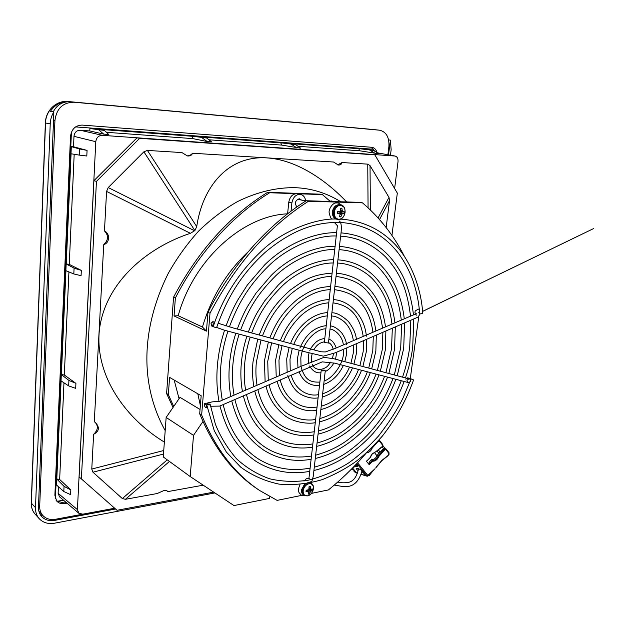 <?xml version="1.0" encoding="UTF-8"?>
<svg xmlns="http://www.w3.org/2000/svg" width="625" height="625" viewBox="0 0 625 625"><rect width="100%" height="100%" fill="white"/><g stroke="black" fill="none" stroke-linecap="round" stroke-linejoin="round"><path stroke-width="0.94" d="M204.297 405.031L204.555 403.688C205.383 403.68 206.055 404.578 206.57 406.375L206.312 407.711C205.484 407.719 204.813 406.828 204.297 405.031M411.18 379.023L413.594 379.93L410.609 378.68C407.867 377.594 406.289 377.797 405.875 379.289M209.305 404.938L206.703 404.703L207.508 403.883L210.109 404.117L209.305 404.938M336.383 219.008C316.102 218.227 283.148 230.469 262.633 249.969C239.359 271.531 222.883 297.109 213.188 326.695L216.531 327.805C226.758 298.656 240.445 275.047 265.086 252.445C291.711 230.047 315.328 221.945 340.227 222.422M419.797 313.922L422.742 313.57C421.289 288.555 411.188 261.891 395.578 245C381.07 229.344 362.742 220.711 340.594 219.102M345.078 212.406C344.281 216.617 342.227 218.906 338.914 219.281C335.68 218.805 334.141 216.438 334.281 212.172C335.094 207.906 337.164 205.609 340.5 205.273C343.719 205.789 345.25 208.164 345.078 212.406M343.938 213.43L344.125 211.75L342.375 211.328L341.875 208.242L341.234 208.141L340.57 208.211L340.344 211.281L337.516 211.602L337.328 213.297L340.047 213.922L339.602 216.789L340.242 216.883L340.898 216.812L342.078 213.961L343.938 213.43L340.695 212.508L338.758 213.281M341.562 214.922L340.148 214.594M339.82 216.172L340.898 216.812M342.078 213.961L338.891 212.977M340.805 211.57L340.695 212.508M339.938 211.469L343.008 211.75M342.805 213.547L339.891 212.492M337.336 212.742L339.258 213.469M342.375 211.328L340.406 211.117M342.086 210.32L340.703 210.078M341.875 208.242L340.602 208.445M213.398 324.367L211.641 326L211.047 323.305L212.805 321.664L213.398 324.367M334.312 222.383L337.391 225.711L324.344 342.578L328.398 342.945M305.109 480.75L303.75 480.953M322.406 370.883L321.227 370.227L324.102 370.07L325.281 370.727L322.406 370.883M303.156 490.789C303.891 487.039 305.836 484.68 309.016 483.695C312.086 483.461 313.57 485.133 313.453 488.727C312.734 492.438 310.797 494.789 307.648 495.789C304.562 496.07 303.07 494.398 303.156 490.789M306.172 490.234L306.008 491.695L308.57 491.93L308.203 494.148L308.82 494.094L309.445 493.898L310.508 491.531L312.305 490.422L312.469 488.969L310.766 489.258L310.281 486.5L309.672 486.555L309.047 486.742L308.828 489.648L306.172 490.234M309.445 493.898L308.594 493.102M307.438 490.164L307.172 490.766M309.133 487.734L310.484 488.43M309.164 488.523L310.766 489.258M307.82 491.664L306.141 490.328M308.57 491.93L306.516 490.219M309.367 488.883L312.305 490.422M308.961 489.305L311.203 490.984M310.031 492.406L307.219 490.805M308.195 490.008L310.508 491.531M376.117 129.828L69.352 101.656C61.406 101.203 55.078 104.445 50.367 111.367L53.844 111.875C51.625 115.477 50.414 119.469 50.227 123.836L35.5 507.664C35.383 512.062 36.633 515.742 39.258 518.719C43.156 522.758 48.266 524.25 54.586 523.188L214.898 492.93M265.359 119.633L261.445 119.273M390.461 155.203L391.148 149.695L390.422 140.133L388.625 139.922M53.844 111.875L38.484 507.133C38.383 510.984 39.5 514.188 41.844 516.75C45.156 520.047 49.438 521.258 54.711 520.383L115.562 509.008M388.523 154.852L390.422 140.133M212.898 114.812L70.203 101.766C62.695 101.43 57.055 104.773 53.273 111.789M374.867 129.695L265.352 119.711M218.195 115.312L212.898 114.844M219.617 115.445L218.187 115.383M223.781 115.82L219.609 115.523M261.438 119.352L223.781 115.906M389.18 149.547L388.539 149.461M40.305 514.703L43.656 516.32M38.906 511.297L43.016 515.695C40.703 513.18 39.594 510.031 39.695 506.234L38.57 505.055M387.891 154.734L388.898 146.594C389.406 137.344 386.328 131.883 379.648 130.211L73.961 102.211C62.906 102.414 56.57 108.484 54.937 120.43L39.695 506.234M394.625 188.523L398.023 161.648C398.211 158.602 397.234 156.734 395.094 156.039L102.281 135.336C98.555 135.5 96.391 137.625 95.789 141.695L77.414 509.625L78.859 513.258L82.797 514.172L114.68 508.234L55.602 519.25C50.453 520.102 46.258 518.922 43.016 515.695M377.164 152.719C376.055 149.359 374.188 147.539 371.555 147.266L82.148 125.086C75.43 125.344 71.555 129.102 70.516 136.359L54.883 495.375L56.68 501.039C58.789 503.273 61.43 504.117 64.617 503.562L66.969 503.148M374.5 151.016L373.406 149.266L370.719 147.203M56.094 500.234L57.484 501.234L64.109 502.969L66.305 502.586M58.422 486.711L58.133 493.313L59.562 496.852L78.859 513.258M56.734 478.977L56.469 484.961L63.813 491.531L64.055 486.375L56.734 478.977L59.656 479.469L63.969 382.797M61.312 374.539L61.039 380.867L68.672 385.898L68.922 380.438L61.312 374.539L64.32 375L68.922 271.922M66.164 263.945L65.875 270.648L73.812 273.953L74.078 268.156L66.164 263.945L69.258 264.375L74.18 154.281M71.312 146.641L71 153.766L79.281 155.102L79.562 148.953L71.312 146.641L73.523 146.781L73.984 136.336L95.789 141.695M89.789 130.938L103.672 134.109L108.719 134.469L104.469 130.43L89.898 128.547L89.789 130.938L80.266 130.242C76.609 130.352 74.516 132.383 73.984 136.336M106.445 132.305L192.875 138.617L191.93 136.172L206.727 138.016L191.93 136.172M208.945 139.789L281.727 145.094L280.734 142.805L295.578 144.602L280.734 142.805M297.961 146.281L359.742 150.789L358.734 148.625L373.508 150.383L358.734 148.625M79.281 155.102L86.805 156.008L87.07 150.391L73.523 146.781M73.812 273.953L81.078 275.672L81.328 270.391L69.258 264.375M68.672 385.898L75.688 388.352L75.922 383.367L64.32 375M63.813 491.531L70.594 494.625L70.82 489.922L59.656 479.469M359.742 150.789L378.859 153.805L373.508 150.383M281.727 145.094L300.703 148.211L295.578 144.602M192.875 138.617L207.141 141.516L211.5 141.828L206.727 138.016M104.469 130.43L89.898 128.547M391.938 235.43L397.32 193.102L374.867 154.875L136.961 137.852L93.906 180.688L79.109 476.898L117.023 510.289L213.68 492.117M87.07 150.391L79.562 148.953M81.328 270.391L74.078 268.156M75.922 383.367L68.922 380.438M70.82 489.922L64.055 486.375M375.516 153.57L369.828 150.109M296.906 147.938L291.406 144.289M207.141 141.516L201.938 137.656M103.672 134.109L98.93 130.023M93.906 180.688L96.438 181.375L81.383 478.938M136.961 137.852L139.672 138.312L96.438 181.375M374.867 154.875L139.672 138.312M166.984 490.875L167.648 491.633L203.211 485.18M95.156 422.32C98.484 426.133 97.977 430.133 93.625 434.312L91.773 469.047L92.953 472.203L122.336 498.555L125.422 499.297L157.18 493.531L163.742 490.617C165.867 490.43 167.008 490.555 167.18 491L167.648 491.633M386.156 227.547L389.539 200.57L388.992 197.398L370.023 165.617L367.758 164.141L342 162.539C341.539 164.344 340.305 165.172 338.297 165.016L333.562 162.016L192.555 153.234C191.75 155.32 190.023 156.219 187.375 155.93L181.922 152.57L147.406 150.422L143.891 151.789L108.227 187.555L106.57 191.414L104.469 230.922C108.719 235.508 108.477 240.078 103.734 244.633L94.289 421.758L95.328 422.445C99.891 427.32 99.328 431.273 93.625 434.312M192.555 153.234C190.961 155.094 189.055 155.953 186.828 155.805M342 162.539L337.68 164.875M103.734 244.633C109.789 242.992 110.305 233.766 104.469 230.922M346.656 201.953C324.586 178.672 295.18 159.648 266.891 157.898C227.977 155.273 202.414 186.977 196.734 226.617L194.875 230.586L190.383 233.312C146.578 247.711 105.32 282.766 99.43 329.586C94.297 376.617 127.039 419.523 164.359 442.094M340.875 201.781C326.5 192.953 311.242 188.25 295.109 187.688C277.336 187.375 257.828 191.586 237.438 201.609C223.906 209.352 210.977 219.172 198.633 231.078C186.945 244.031 176.75 258.266 168.055 273.773C140.617 329.445 140.039 385.352 165.195 430.602M329.633 200.859L322.438 194.617L320.336 194.188L267.664 192.305C229.352 216.039 197.984 251.016 173.547 297.234L166.594 393.516L173.016 407.469M410.289 378.594L418.773 316.633M166.594 393.516L168.336 394.586L173.711 406.469M173.547 297.234L175.359 298.023L174.055 315.953L206.438 331.148L207.977 312.289L210.008 313.172L201.648 414.977L199.695 413.781L201.172 395.734L169.586 377.391L168.336 394.586M267.664 192.305L269.695 192.75C233.148 214.891 198.047 253.367 175.359 298.023M322.438 194.617L269.695 192.75M300.617 194.469L296.617 193.703C292.477 193.945 289.859 196.781 288.766 202.219L287.609 213.805M362.461 202.844L360.125 202.359L306.195 200.742L308.469 201.234L362.461 202.844C379.781 217.641 393.703 235.375 404.234 256.047M302.008 495.312L277.109 500.383L259.695 490.531C235 474.102 215.656 448.914 201.648 414.977M366.516 452.727C354.875 466.391 342.172 478.789 328.414 489.93L311.375 493.398M210.008 313.172C235.891 263.945 268.711 226.633 308.469 201.234M174.172 380.055L179.055 398.703M199.695 413.781C213.695 447.633 233.039 472.773 257.703 489.195L259.695 490.531M207.977 312.289C231.852 265.055 268.461 224.25 306.195 200.742M174.055 315.953L178.195 315.719L202.438 327.016L206.438 331.102M287.562 213.844C243.055 215.508 193.57 259.5 178.195 315.719M297.578 199.227L305.758 201.023C305.141 197.359 303.453 195.18 300.672 194.484C296.133 194.086 293.195 196.906 291.867 202.922L291.031 211.195M197.812 393.781L200.367 405.57M200.047 409.469L179.992 397.344L166.148 417.445L163.281 456.953L190.203 476.555L193.508 435.359L166.148 417.445M202.438 327.016C211.445 297.094 226.656 272.055 248.062 251.906M327.672 201.383L331.344 200.969M301.617 200.109L299.289 198.75C295.227 200.375 294.414 203.109 296.867 206.961M202.945 421.492L193.508 435.359M269.773 496.664L269.594 498.406L233.961 505.57L190.203 476.555M386 448.977L384.805 448.469L382.758 449.469L377.281 455.164L377.062 455.508L378.734 456.586L378.367 457.516C376.898 459.984 375.047 461.219 372.805 461.227L372.227 460.602L372.688 460.414C375.133 460.289 376.883 458.922 377.938 456.305L383.367 450.023L382.758 449.469M356.289 472.836L354.727 471.953M356.797 473L357.367 473.164M372.844 461.094L371.82 459.609L371.367 459.797L372.805 461.227L369.141 464.633L366.414 461.219L370.047 457.844M376.969 450.875L378.992 453.477M380.156 452.195L378.312 449.805M385.117 448.492L382.93 445.633M382.266 447.047L383.609 448.805M376.969 455.789L374.461 452.578M376.031 467.188L381.797 460.477L388.977 454.688L389.062 452.82L386.438 449.398M388.07 455.742L389.062 452.82L386.414 449.352L386.258 449.992L385.242 449.688L384.062 450.516L383.367 450.023L385.227 448.852L386.211 449.141L385.836 448.805M381.625 447.352L375.281 452.117L382.539 446.289L382.625 444.398L379.953 440.914M381.438 447.5L382.086 447.227L382.625 444.398L379.719 440.648L379.766 441.508L378.734 441.195L377.328 441.898M368.344 475.117L371.117 472.344M368.523 475.797L373.227 470.375M356.859 463.523L367.047 476.109L368.656 475.672L368.102 475.789L357.57 462.758M368.031 475.852L367.266 476.266L361.078 474.289M371.516 447.977L372.164 448.148L371.789 449.094C370.43 451.453 368.641 452.703 366.43 452.836M377.539 442.031L372.164 448.148L371.781 447.719M379.508 440.492L378.945 440.086M374.859 452.359L372.312 453.875L370.102 457.797L372.219 453.719L375.281 452.117M370.289 457.375L366.523 461.359M384.062 450.516L378.734 456.586L377.281 455.164M352.664 468.125L356.594 472.93M352.219 468.336L355.117 471.867L353.945 471.211L354.258 470.82M354.406 471.773L353.945 471.211M375.086 468.648L368.25 475.008L368.547 475.367M371.367 459.797L369.797 461.258L369.758 462.898L368 463.203M371.82 459.609C374.266 459.492 376.016 458.125 377.062 455.508M332.633 211.859C333.484 207.375 335.664 204.961 339.172 204.609L339.953 204.703C335.914 204.508 333.398 206.859 332.406 211.766C332.164 215.305 333.344 217.719 335.938 219.008C333.516 217.781 332.406 215.398 332.633 211.859M337.461 219.414C330.859 218.289 333.32 204.219 340.039 204.797L343.719 206.93M340.961 218.82L338.375 219.531M306.852 495.883L303.5 494.883C302.094 493.906 301.484 492.305 301.68 490.078L305.133 483.93M310.422 482.945L313.023 485.648M309.953 483.039L311.406 483.539C315.773 485.922 312.672 495.062 307.477 495.891L304.258 495.367C301.203 491.445 302.18 487.516 307.203 483.578M31.391 502.656L31.375 503.18C31.266 507.516 32.5 511.156 35.094 514.102L35.242 514.258C32.477 511.195 31.148 507.422 31.258 502.93M45.508 122.969L31.375 503.18L35.5 507.664M373.43 129.523L68.008 101.531C56.617 100.188 45.711 110.492 45.5 123.016L50.227 123.836M31.258 502.906L45.367 122.977C45.57 110.523 56.461 100.188 68 101.523L69.352 101.656M68 101.523L375.148 129.688M54.711 520.383L53.844 519.484M70.203 101.766L73.961 102.211M379.523 130.195L374.602 129.664M54.937 120.43L53.602 120.211M64.617 503.562L64.109 502.969M61.102 380.906L56.797 478.969M65.938 270.68L61.383 374.531M71.07 153.773L66.234 263.945M191.922 136.242L97.109 129.164M280.727 142.867L198.383 136.719M358.727 148.688L286.562 143.305M75.531 126.906L373.406 149.266M55.391 498.797L71.422 132.133M63.484 500.188L57.484 501.234M58.133 493.313L77.414 509.625M80.266 130.242L102.281 135.336M377.352 152.844L394.797 156.008M353.289 469.641L351.477 469.094M125.422 499.297L169.461 461.445M122.336 498.555L167.25 459.844M92.953 472.203L163.492 454.063M91.773 469.047L163.75 450.516M106.57 191.414L190.383 233.312M108.227 187.555L194.664 230.805M143.891 151.789L194.875 230.586M147.406 150.422L196.734 226.617M367.758 164.141L368.07 207.805M370.023 165.617L370.406 210.016M388.992 197.398L378.078 217.937M389.539 200.57L379.539 219.563M370.789 456.008L372.25 453.938M291.867 202.922L288.766 202.219M378.727 440.352L379.344 440.32M352.539 468.172L356.5 472.984M375.836 467.789L381.883 460.625L387.875 455.883M386.258 449.992L388.906 453.453M379.766 441.508L382.469 445.039M355.758 466.422L356.531 466.672C358.461 466.922 358.352 466.094 356.227 464.188M361.172 474.008L363.195 474.859C365.242 475.086 364.984 474.156 362.422 472.078C362.898 469.492 352.25 465.898 358.102 470.609M358.117 470.625L357.992 471.047M367.5 451.836L371.219 448.273M369.758 462.898L372.227 460.602M369.539 463.102L368.609 463.961M407.086 380.125L408.93 378.875L333.883 358.75L323.984 357.359L300.703 366.461L219.875 401.242L212.141 401.891L204.555 403.688M210.5 406.25L219.672 406.094L322.219 361.867L334.594 363.141L408.437 382.617L410.687 381.375L410.219 379.383L407.656 377.82L408.898 378.523M207.195 407.336L206.312 407.711M407.727 382.195L407 380.516M361.984 470.937C359.023 481.922 353.023 487.18 343.992 486.711L334.242 485.094M358.391 469.258C356.711 477.187 353.164 481.617 347.766 482.555C343.5 482.992 340.18 482.812 337.789 482.016M413.594 379.93C406.68 399.039 397.281 416.914 382.477 435.938C373.117 446.477 364.719 454.648 357.289 460.453C347.32 467.812 335.688 474.195 322.391 479.586C308.094 483.844 293.633 485.359 279.008 484.125C264.562 480.984 251.766 475.297 240.625 467.062L226.32 451.992L214.25 430.688L206.703 404.703M210.109 404.117L215.328 424.023C220.117 436.289 227.211 447.898 236.594 458.859C246.625 467.961 257.703 474.625 269.844 478.852C282.375 481.68 295.242 482.117 308.438 480.156C322.742 476.484 336.141 470.75 348.633 462.945C358.539 455.938 368.5 446.961 378.508 436.023C389.328 422.039 397.508 409.352 403.055 397.945L409.523 382.531M410.516 379.758L410.789 378.953M265.125 381.773L264.43 360.898L268.391 341.984M269.82 337.898C275.938 322.562 283.133 311.258 297.727 299.094C312.375 288.844 318.25 287.633 330.695 286.359M334.891 286.453C346.25 287.266 356.031 292.43 364.234 301.938C372.367 313.211 374.18 320.102 375.922 330.977M376.328 335.109L375.844 351.062L371.695 368.898M268.258 380.422L267.75 361.25L271.633 342.852M273.07 338.781C278.648 324.992 284.531 315.625 296.266 304.625C307.523 295.078 318.875 290.078 330.328 289.633M334.523 289.68C346.477 291.367 355.055 295.531 360.266 302.164C366.906 309.406 371.133 319.438 372.945 332.25M373.305 336.414L372.789 350.648L368.719 368.102M370.352 372.594C365.523 385.266 357.93 396.539 347.578 406.414C336.453 416.227 328.016 419.664 319.453 421.906M315.305 422.695C308.703 424.102 294.172 422.82 284.758 415.578C274.742 407.469 268.5 397.617 266.016 386.031M367.359 371.805C363.703 381.594 357.828 390.977 349.742 399.938C340.984 409.234 331.008 415.445 319.828 418.578M315.672 419.445C303.797 421.734 290.344 416.977 283.836 410.719C276.281 403.656 271.375 394.984 269.102 384.695M366.641 339.289L366.266 351.953L362.898 366.539M361.523 370.258C358.398 378.648 353.141 386.789 345.75 394.688C337.312 402.773 329.016 407.727 320.859 409.539M316.695 410.328C300.891 413.203 282.336 402.508 277.141 381.211M276.227 376.992L275.672 359.836L278.844 344.781M363.594 340.602L363.188 351.547L359.898 365.734M358.508 369.461C353.156 383.992 338.539 401.594 321.242 406.18M317.062 407.078C305.789 408.312 300.258 406.375 291.656 399.914C285.82 394.406 282 387.734 280.195 379.891M279.336 375.656L278.969 360.195L282.055 345.641M280.266 340.742C285.852 326.586 294.578 316.289 301.508 310.812C310.32 303.797 319.547 300.047 329.203 299.547M333.391 299.648C349.164 300.086 364.836 316.398 366.344 336.195M283.492 341.617C286.656 332.812 292.281 324.344 300.367 316.211C309.227 308.031 318.719 303.562 328.836 302.812M333.023 302.867C347.906 304.992 359.422 313.344 363.227 336.414M419.727 313.711C418.813 301.797 416.383 290.289 412.453 279.195C408.75 269.531 403.969 260.773 398.109 252.906C383.656 234.43 364.469 224.266 340.555 222.438M297.602 206.445L296.039 206.086M338.469 219.539C345.461 219.992 347.766 206.047 340.82 204.883L339.953 204.703M422.578 311.438L593.75 228.492L422.57 311.391M418.781 312.352L419.867 314.406L417.883 317.18L335.227 352.844L323.359 356.156L305.164 351.828L224.25 330.148L216.648 327.453M213.273 326.438L211.641 326M416.211 315.289L415.492 314.086M415.469 314.039L414.938 312.734M419.273 308.797C413.328 311.453 415.742 311.242 414.93 312.633M415.992 314.656L416.289 313.688L334.766 348.602L325.336 351.945L321.07 351.797L233.523 328.047L218.102 323.227M214.727 322.188L212.805 321.664M404.609 322.914L403.695 348.422L397.211 375.742M395.922 379.352C388.453 398.32 381.641 409.734 368.062 425.609C355.445 439.352 337.516 453.234 315.281 458.484M311.164 459.312C293.953 462.219 278.094 459.141 263.594 450.086C249.758 440.258 238.906 428.086 231.727 400.898M230.828 396.539C228.953 386.258 228.5 375.477 229.477 364.211C230.398 353.875 232.516 343.562 235.828 333.273M401.633 324.195L400.703 348L394.297 374.961M393 378.578C385.797 396.797 379.242 407.812 366.234 423.117C361.273 428.672 355.203 434.195 348.023 439.687C339.125 446.445 328.336 451.609 315.656 455.18M311.531 456.055C278.039 461.188 246.391 446 234.891 399.531M234.031 395.156C232.344 385.422 231.961 375.211 232.891 364.539C233.805 354.398 235.898 344.273 239.164 334.164M237.266 329.062C240.75 319.836 244.258 312.164 247.789 306.047L256.047 293.109L271.273 275.328C290.508 256.164 316 245.961 335.227 246.25M339.461 246.383C356.211 247.781 370.266 254.328 381.625 266.008C386.297 271.016 390.336 276.633 393.742 282.875C397.711 290.039 402.594 303.68 404.266 318.836M240.602 329.969C249.289 307.234 258.539 292.969 275.727 275.805C291.422 260.422 317.273 248.82 334.852 249.555M339.086 249.656C353.93 250.523 367.188 256.539 378.844 267.703C389.859 279.648 397.828 292.875 401.32 320.102M385.883 330.992L385.273 350.172L380.344 371.219M379.023 374.883C373.508 389.625 364.836 402.836 353 414.523C339.914 426.273 330.547 430.945 318.047 434.188M313.914 434.984C286.141 439.109 262.367 422.375 254.75 390.922M253.859 386.617C252.477 378.75 252.188 370.539 252.984 361.984L257.742 339.133M382.883 332.289L382.242 349.758L377.391 370.422M376.055 374.102C370.734 388.188 362.453 400.812 351.211 411.977C339.68 422.383 328.75 428.68 318.43 430.867M314.281 431.734C288.07 436.031 265.375 420.766 257.859 389.57M257.023 385.258C255.82 377.938 255.594 370.297 256.336 362.328L261.016 340.016M259.172 335.008C266.344 316.781 274.32 304.273 290.102 290.219C307.32 277.578 314.336 274.656 332.195 273.086M336.406 273.18C365.25 275.734 381.68 297.961 385.5 326.875M262.453 335.898C269.227 318.898 276.234 307.703 290.484 294.312C304.18 282.734 317.961 276.75 331.828 276.367M336.039 276.422C350.688 278.445 361.172 283.531 367.477 291.688C375.445 300.516 380.461 312.672 382.531 328.148M341.852 205.234L338.242 202.922L335.539 202.977C332.672 203.305 328.758 208.633 329.109 212.492C330.062 216.734 331.047 218.945 332.062 219.117M339.062 220.938C341.625 222 341.953 227.719 340.312 238.891L328.438 343.078M304.688 495.602C302.57 495.586 301.367 495.336 301.078 494.844C299.648 492.953 296.648 492.43 299.953 484.586M305.266 480.727C305.219 479.031 306.602 478.203 309.406 478.242L308.938 478.383L321.227 370.227M311.727 483.758L311.25 482.758M307.852 482.312C309.664 482.383 311.062 481.922 312.039 480.914L313.25 476.273L325.281 370.727M303.5 494.883C302.062 494.039 301.391 492.359 301.484 489.828M304.656 484L301.484 489.805M308.602 363.055L308.273 356.742L309.062 352.867M309.812 350.719C310.359 348.656 312.305 345.898 315.648 342.445C318.297 340.109 321.344 338.82 324.797 338.578M328.875 339.227C332.109 340.141 334.547 343.07 336.18 348M336.703 352.203L335.562 359.203M311.625 361.758L311.484 357.125L312.188 353.703M313.812 349.852C314.883 348.227 317.414 342.992 324.438 341.812M328.5 342.539C330.875 343.75 332.445 345.992 333.211 349.273M333.484 353.594L332.5 358.383M333.93 362.969C331.273 367.352 328.367 370.203 325.195 371.531M320.945 372.727C316.539 373.445 312.758 371.195 309.602 365.992M330.758 362.125L328.102 365.594C326.484 367.531 323.711 368.867 319.773 369.602C315.703 369.016 313.289 367.391 312.555 364.711M286.727 358.789L289.102 347.531M290.539 343.531C296.977 326.695 312.82 312.984 327.727 312.648M331.891 312.797C336.391 312.625 341.883 315.508 348.375 321.445C353.336 328.039 356 334.008 356.359 339.359M356.812 343.531L356.523 352.875L353.945 364.133M290.25 370.953L289.992 359.148L292.281 348.383M293.734 344.398C297.477 335.555 302.742 328.469 309.539 323.117C315.07 318.805 321.008 316.398 327.359 315.898M331.523 315.992C335.398 316.094 339.617 318 344.18 321.719C349.102 326.336 352.164 332.648 353.367 340.633M353.742 344.852L353.422 352.469L350.922 363.32M352.539 367.883C345.836 383.078 335.75 392.805 322.281 397.055M318.102 397.875C313.344 398.688 308.242 397.844 302.797 395.344C296.016 392.227 291.031 385.578 287.844 375.406M287.164 372.281L286.727 358.812M349.492 367.078C343.539 381.688 330.469 391.922 322.672 393.656M318.469 394.625C308.891 396.742 295.672 391.055 291.148 375.133M395.312 326.922L394.562 349.281L388.852 373.5M387.547 377.141C381.016 393.602 374.922 403.812 362.969 417.688C351.859 429.719 336.078 441.844 316.656 446.375M312.539 447.188C297.43 449.578 283.57 446.758 270.953 438.734C258.883 429.984 249.602 419.484 243.32 395.875M242.43 391.539C240.812 382.477 240.445 372.992 241.336 363.086C242.164 354.109 244.016 345.156 246.891 336.234M392.32 328.211L391.547 348.867L385.914 372.711M384.602 376.359C378.336 392.078 372.492 401.906 361.094 415.211C356.75 420.055 351.445 424.867 345.172 429.633C337.391 435.508 328.008 439.984 317.039 443.062M312.906 443.938C283.617 448.164 256.406 434.656 246.461 394.516M245.617 390.172C244.18 381.656 243.875 372.734 244.719 363.422C245.539 354.641 247.359 345.867 250.195 337.117M248.32 332.062C251.352 324.133 254.406 317.484 257.5 312.125L264.719 300.852L278.148 285.195C294.812 268.492 317.531 259.531 333.703 259.711M337.93 259.82C352.547 261.008 364.859 266.68 374.875 276.844C385.805 288.32 392.492 303.648 394.945 322.828M251.633 332.961C259.117 313.547 267.203 301 282.055 286.148C295.641 272.781 318.008 262.547 333.336 263.008M337.555 263.086C349.203 263.258 365.438 270.312 374.203 280.766C378.977 286.18 382.875 292.422 385.906 299.5C388.656 305.992 390.68 314.195 391.992 324.094M373.375 129.523L375.18 129.695M35.094 514.102L39.258 518.719M379.648 130.211L374.734 129.68M377.32 152.82L395.062 156.039M353.43 469.805L351.375 469.187M334.234 201.586L331.266 200.953M297.953 367.641L297.594 357.758L299.172 350.219M299.922 348.047C305.695 334.508 314.477 327.039 326.258 325.656M330.391 325.93C333.797 326.156 337.578 328.492 341.75 332.93C344.656 337.203 346.25 341.125 346.531 344.695M346.844 347.836L346.625 353.805L344.836 361.688M301.016 366.32L300.828 358.133C302.477 340.812 317.789 328.203 325.891 328.898M330.031 329.125C333.234 328.906 342.203 334.648 343.367 344.922M343.727 349.172L343.5 353.414C342.828 365.344 331.797 378.852 324.125 380.93M343.359 365.461C338.711 375.164 332.164 381.484 323.719 384.438M319.516 385.344C313.898 386.188 304.023 384.32 299.047 371.711M319.883 382.086C310.289 382.484 305.078 380.055 301.211 367.398M413.781 318.953L412.695 347.57C411.281 357.828 408.859 367.961 405.43 377.953M404.156 381.531C395.766 402.961 388.25 415.562 373.078 433.422C358.984 448.852 338.938 464.5 313.906 470.508M309.805 471.359C290.484 474.82 272.617 471.523 256.195 461.484C240.562 450.609 228.094 436.781 219.961 405.992M219.055 401.609C216.898 390.102 216.352 378.016 217.398 365.359C218.406 353.633 220.797 341.922 224.555 330.242M410.82 320.234L409.719 347.148C408.336 357.281 405.945 367.297 402.539 377.172M401.258 380.766C393.125 401.43 385.883 413.617 371.297 430.898C365.734 437.172 358.914 443.406 350.844 449.609C340.852 457.25 328.664 463.117 314.289 467.203M310.172 468.102C290.984 471.688 273.375 468.422 257.344 458.32C242.055 447.695 229.891 432.164 223.156 404.617M222.281 400.219C220.32 389.25 219.844 377.734 220.852 365.672C221.852 354.156 224.211 342.648 227.922 331.156M225.992 325.992C229.969 315.414 233.945 306.664 237.938 299.75L247.32 285.062L264.578 264.992C286.25 243.336 315.75 232.07 336.758 232.695M341 232.859C359.805 234.516 375.531 241.906 388.188 255.039C393.391 260.656 397.891 266.953 401.68 273.93C406.023 281.789 411.555 297.102 413.453 314.898M229.367 326.914C233.711 315.438 238.242 305.812 242.961 298.047C249.695 286.703 258.477 275.773 269.305 265.273C287.141 247.867 316.555 234.938 336.383 236.008M340.625 236.148C357.445 237.203 372.422 244.117 385.57 256.898C397.938 270.523 406.781 285.547 410.523 316.156M352.289 468.266L357.188 465.047M354.547 471.898L356.43 472.953M369.016 475.789L373.844 469.797M356.516 472.992L357.344 473.242M361.047 474.367L367.266 476.266"/></g></svg>
